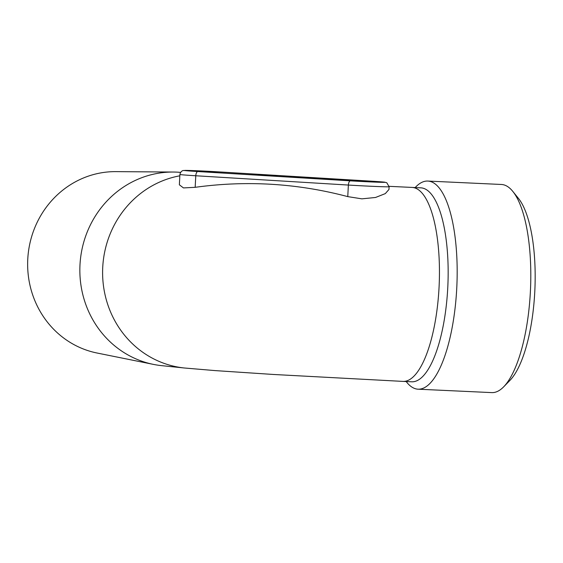 <?xml version="1.0" encoding="UTF-8"?>
<svg xmlns="http://www.w3.org/2000/svg" width="563" height="563" viewBox="0 0 563 563"><rect width="100%" height="100%" fill="white"/><g stroke="black" fill="none" stroke-linecap="round" stroke-linejoin="round"><path stroke-width="0.84" d="M272.182 175.536L259.782 175.03L272.175 175.621M296.328 176.817L301.296 176.986M268.502 175.712L268.136 175.705M299.234 176.923L296.335 176.691M300.916 176.979L299.234 176.852M260.472 175.044L277.179 175.797L269.776 175.192M258.466 174.699L260.479 174.819M260.233 174.804L258.227 174.685M262.478 175.072L260.233 174.72M264.73 175.114L262.492 174.854M267.629 175.163L264.737 174.889M269.705 175.192L267.636 175.051M303.809 177.57L293.492 177.176M293.562 177.176L315.442 178.014L303.816 177.345M306.061 177.852L306.758 177.866M197.859 171.546L350.46 180.85A4.251 1.865 93.5 0 0 348.37 185.058A28.347 0.493 -177 0 0 389.117 186.754L388.97 189.471L385.296 193.616L375.549 197.472L361.896 198.845L347.765 196.621C297.517 183.327 246.65 180.23 195.171 187.317L183.461 187.922L179.365 184.805L179.9 174.481C180.814 170.378 183.932 170.399 183.362 170.512L219.035 171.898A4.251 1.865 93.5 0 0 219 171.898A24.096 0.422 3 0 0 186.81 170.406A24.096 0.422 3 0 0 197.859 171.546A4.251 1.865 93.5 0 0 195.776 175.762A28.347 0.493 -177 0 1 179.9 174.481M512.78 191.378L518.368 198.296A97.089 31.605 92.7 0 1 534.85 290.318A97.089 31.605 92.7 0 1 509.923 380.419L503.716 386.788A104.183 33.914 -87.3 0 0 530.459 290.114A104.183 33.914 -87.3 0 0 512.78 191.378A104.183 33.914 -87.3 0 0 502.034 184.523A104.183 33.914 -87.3 0 0 501.415 184.474L427.781 181.061A104.183 33.914 92.7 0 1 456.825 286.701A104.183 33.914 92.7 0 1 418.126 389.195A104.183 33.914 92.7 0 1 417.5 389.153A104.183 33.914 92.7 0 1 406.76 382.291L406.155 381.545M420.758 187.831A97.089 31.605 92.7 0 1 421.342 187.873A97.089 31.605 92.7 0 1 447.789 287.179A97.089 31.605 92.7 0 1 411.757 381.805L403.059 381.404A97.089 31.605 -87.3 0 0 439.084 286.771A97.089 31.605 -87.3 0 0 412.637 187.472A97.089 31.605 -87.3 0 0 412.053 187.423L420.758 187.831M179.829 175.811A97.089 91.79 -84.1 0 0 102.74 267.172A97.089 91.79 -84.1 0 0 184.467 368.005L161.715 365.654A97.089 91.79 -84.1 0 1 153.481 364.402A97.089 91.79 -84.1 0 1 79.988 264.821A97.089 91.79 -84.1 0 1 173.362 172.039A97.089 91.79 -84.1 0 1 180.575 172.391M415.149 187.57L415.825 186.881A104.183 33.914 92.7 0 1 427.781 181.061M418.126 389.195L491.759 392.608A104.183 33.914 -87.3 0 0 503.716 386.788M173.362 172.039L115.816 171.631A91.558 86.554 95.9 0 0 28.15 254.237A91.558 86.554 95.9 0 0 97.068 353.022L153.481 364.402M371.671 181.202A4.251 1.865 93.5 0 0 371.629 181.202A4.251 1.865 93.5 0 0 371.594 181.195L219 171.898M350.46 180.85A24.096 0.422 3 0 0 382.643 182.342A24.096 0.422 3 0 0 371.594 181.195M219.07 171.898A4.251 1.865 93.5 0 0 219.035 171.898L384.086 182.102L386.767 182.715L389.117 186.754M347.765 196.621L348.37 185.058L195.776 175.762L195.171 187.317M184.467 368.005L215.094 370.595L273.527 374.472L403.059 381.404M389.117 186.332L412.053 187.423"/></g></svg>
